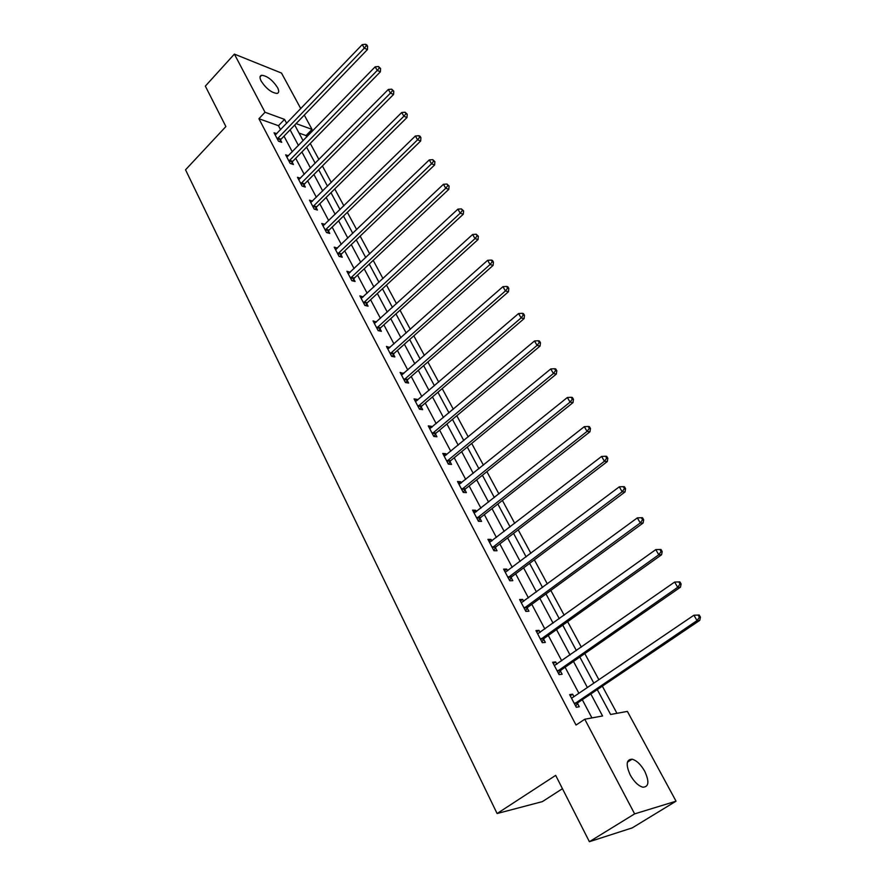 <?xml version="1.0" encoding="UTF-8"?>
<svg xmlns="http://www.w3.org/2000/svg" width="886" height="886" viewBox="0 0 886 886"><rect width="100%" height="100%" fill="white"/><g stroke="black" fill="none" stroke-linecap="round" stroke-linejoin="round"><path stroke-width="1.33" d="M630.256 775.028C625.638 764.673 626.247 759.402 632.106 759.202C636.624 760.465 640.833 764.485 644.731 771.274C649.46 781.673 648.84 786.978 642.882 787.211C638.341 785.893 634.132 781.84 630.256 775.028M261.204 81.147C259.52 77.78 259.653 75.819 261.603 75.277C267.14 75.842 272.434 79.917 277.484 87.481C279.212 90.893 279.079 92.875 277.085 93.429C271.559 92.831 266.265 88.744 261.204 81.147M562.444 788.695L542.398 801.608L497.101 813.536L185.539 169.802L225.886 126.554L205.342 86.119L234.38 54.101L281.515 73.073L300.797 108.657M304.286 115.102L312.049 129.411L296.101 123.597M306.8 136.987L306.047 135.569L312.049 129.411M616.955 713.319L602.347 686.174M598.892 679.75L584.815 653.58M581.349 647.145L567.638 621.673M564.172 615.216L550.826 590.419M547.349 583.963L534.347 559.819M530.869 553.34L518.21 529.828M514.733 523.349L502.406 500.446M498.907 493.956L486.901 471.651M483.413 465.161L471.706 443.421M468.218 436.92L456.811 415.733M453.322 409.243L442.203 388.589M438.714 382.099L427.872 361.964M424.383 355.463L413.817 335.838M410.329 329.348L400.029 310.211M396.529 303.721L386.484 285.059M382.996 278.569L373.205 260.362M369.706 253.883L360.159 236.119M356.67 229.64L347.345 212.319M343.868 205.851L334.764 188.939M331.286 182.483L322.404 165.981M318.938 159.524L310.266 143.432M597.275 689.596L610.609 714.481L627.388 711.403L676.04 801.188L634.631 813.88L584.771 719.233L602.558 715.966L590.818 693.959M634.631 813.88L589.389 841.7L632.25 827.878L676.04 801.188M306.047 135.569L299.025 133.066M280.596 129.721L278.47 125.712L258.922 118.724L576.033 725.058L584.771 719.233M591.937 717.915L582.301 699.718M578.912 693.317L565.113 667.247M561.724 660.834L548.29 635.45M544.879 629.027L531.81 604.318M528.399 597.873L515.663 573.807M512.241 567.361L499.837 543.915M496.415 537.459L484.332 514.622M480.91 508.154L469.126 485.905M465.704 479.426L454.219 457.752M450.797 451.273L439.611 430.142M436.178 423.652L425.269 403.052M421.847 396.574L411.215 376.484M407.781 370.005L397.415 350.424M393.982 343.934L383.871 324.841M380.437 318.362L370.581 299.723M367.147 293.255L357.534 275.081M354.112 268.602L344.72 250.871M341.298 244.403L332.139 227.104M328.717 220.647L319.78 203.758M316.368 197.301L307.641 180.822M304.23 174.376L295.714 158.295M292.314 151.849L283.996 136.156M276.764 133.708L274.04 132.756L278.481 141.195L281.726 142.314L280.53 140.043M288.482 155.781L285.657 154.828L290.176 163.434L293.421 164.497L292.203 162.182M300.409 178.241L297.474 177.3L302.082 186.049L305.316 187.068L304.075 184.709M312.548 201.1L309.502 200.17L314.187 209.074L317.432 210.037L316.158 207.634M324.918 224.357L321.751 223.46L326.524 232.52L329.758 233.428L328.462 230.98M337.477 248.08L334.221 247.161L339.083 256.386L342.306 257.228L340.988 254.747M350.225 272.268L346.924 271.293L351.864 280.696L355.087 281.471L353.747 278.935M363.216 296.899L359.849 295.869L364.888 305.448L368.1 306.168L366.738 303.588M376.439 321.995L373.028 320.909L378.156 330.666L381.357 331.32L379.972 328.684M389.918 347.567L386.44 346.415L391.667 356.36L394.868 356.936L393.45 354.256M403.651 373.615L400.118 372.408L405.445 382.542L408.623 383.051L407.183 380.315M417.649 400.173L417.228 399.365L414.05 398.899L419.488 409.221L422.655 409.653L421.182 406.873M431.925 427.24L431.416 426.288L428.259 425.9L433.797 436.421L436.953 436.787L435.458 433.941M446.466 454.828L445.891 453.732L442.745 453.433L448.382 464.164L451.528 464.441L449.999 461.54M461.307 482.97L460.642 481.729L457.508 481.497L463.267 492.439L466.39 492.638L464.84 489.681M476.435 511.676L475.693 510.27L472.57 510.126L478.44 521.289L481.552 521.4L479.968 518.388M479.813 518.088L479.481 517.468M491.863 540.958L491.032 539.386L487.931 539.33L493.923 550.727L497.024 550.738L495.407 547.659M495.252 547.371L494.942 546.784M507.623 570.839L506.692 569.089L503.613 569.133L509.727 580.751L512.806 580.673L511.144 577.539M511 577.251L510.701 576.686M523.692 601.328L522.674 599.401L519.606 599.545L525.852 611.406L528.909 611.218L527.225 608.017M540.095 632.449L538.987 630.334L535.941 630.577L542.31 642.693L545.344 642.405L543.627 639.138M556.851 664.234L555.633 661.92L552.609 662.274L559.121 674.634L562.123 674.246L560.373 670.912M573.951 696.684L572.633 694.17L569.632 694.635L576.277 707.261L579.267 706.762L577.473 703.351M589.389 841.7L555.677 775.372L497.101 813.536M258.922 118.724L265.025 112.267L234.38 54.101M286.676 123.387L284.539 119.377L265.025 112.267M587.407 687.547L573.486 661.432M570.063 655.009L556.519 629.592M553.085 623.157L539.884 598.404M536.451 591.959L523.604 567.86M520.16 561.403L507.645 537.924M504.2 531.456L492.018 508.597M488.563 502.118L476.69 479.847M473.235 473.357L461.661 451.65M458.206 445.171L446.921 424.017M443.465 417.527L432.479 396.906M429.012 390.416L418.303 370.315M414.836 363.825L404.393 344.222M400.937 337.732L390.737 318.617M387.282 312.127L377.347 293.487M373.892 287.009L364.201 268.823M360.746 262.345L351.288 244.602M347.833 238.124L338.607 220.813M335.163 214.346L326.159 197.456M322.714 190.999L313.921 174.509M310.488 168.063L301.904 151.971M298.471 145.525L290.099 129.821M294.717 125.026L303.134 140.741M306.589 147.187L315.217 163.279M318.672 169.735L327.51 186.226M330.976 192.694L340.036 209.594M343.502 216.062L352.783 233.372M356.25 239.851L365.763 257.604M369.24 264.083L378.986 282.28M382.464 288.77L392.465 307.42M395.942 313.91L406.187 333.036M409.675 339.526L420.185 359.14M423.663 365.641L434.439 385.753M437.928 392.254L448.98 412.887M452.458 419.377L463.81 440.552M467.287 447.042L478.927 468.772M482.405 475.25L494.355 497.555M497.832 504.034L510.092 526.915M513.57 533.394L526.151 556.884M529.618 563.352L542.553 587.484M546.009 593.941L559.287 618.716M562.743 625.162L576.376 650.601M579.832 657.035L593.841 683.184M278.47 125.712L284.539 119.377M335.96 249.453L337.455 248.025M348.364 273.785L350.147 272.102M361.167 298.372L363.061 296.622M374.302 323.346L376.229 321.585M387.68 348.774L389.641 347.024M401.314 374.689L403.307 372.951M415.213 401.092L417.228 399.365M429.367 428.016L431.416 426.288M443.808 455.448L445.891 453.732M458.527 483.435L460.642 481.729M473.534 511.964L475.693 510.27M488.85 541.069L491.032 539.386M504.466 570.761L506.692 569.089M520.414 601.062L522.674 599.401M536.683 631.984L538.987 630.334M553.285 663.559L555.633 661.92M570.252 695.798L572.633 694.17M277.816 138.061L281.072 139.191L367.435 49.572L364.301 48.143L277.274 138.914M366.361 45.718L367.612 46.282L366.793 44.876L365.53 44.3L366.361 45.718L364.301 48.143L362.252 44.61L275.236 135.026M281.072 139.191L279.721 141.627M367.435 49.572L367.612 46.282M365.53 44.3L362.252 44.61M289.5 160.255L292.745 161.33L380.382 71.799L377.259 70.426L288.947 161.108M379.319 67.967L380.57 68.521L378.488 66.528L379.319 67.967L377.259 70.426L375.166 66.827L286.865 157.143M292.745 161.33L291.361 163.821M380.382 71.799L380.57 68.521M378.488 66.528L375.166 66.827M301.384 182.837L304.629 183.856L393.572 94.448L390.449 93.13L300.83 183.69M392.531 90.627L393.772 91.158L391.678 89.165L392.531 90.627L390.449 93.13L388.323 89.464L298.715 179.659M304.629 183.856L303.2 186.403M393.572 94.448L393.772 91.158M391.678 89.165L388.323 89.464M313.489 205.818L316.723 206.781L406.995 117.517L403.883 116.243L312.924 206.671M405.976 113.718L407.217 114.228L405.112 112.223L405.976 113.718L403.883 116.243L401.712 112.511L310.764 202.573M316.723 206.781L315.25 209.395M406.995 117.517L407.217 114.228M405.112 112.223L401.712 112.511M325.804 229.208L329.038 230.127L420.673 141.007L417.572 139.8L325.228 230.072M419.676 137.23L420.916 137.718L420.03 136.2L418.79 135.713L419.676 137.23L417.572 139.8L415.368 135.99L323.036 225.897M329.038 230.127L327.51 232.796M420.673 141.007L420.916 137.718M418.79 135.713L415.368 135.99M338.341 253.031L341.575 253.883L434.616 164.951L431.526 163.799L337.765 253.894M433.642 161.186L434.882 161.651L432.745 159.646L433.642 161.186L431.526 163.799L429.267 159.923L335.528 249.642M341.575 253.883L339.991 256.63M434.616 164.951L434.882 161.651M432.745 159.646L429.267 159.923M351.122 277.285L354.334 278.082L448.814 189.338L445.736 188.253L350.524 278.149M447.873 185.606L449.102 186.049L446.954 184.033L447.873 185.606L445.736 188.253L443.443 184.299L348.253 273.818M354.334 278.082L352.706 280.895M448.814 189.338L449.102 186.049M446.954 184.033L443.443 184.299M364.124 301.993L367.336 302.724L463.289 214.202L460.233 213.183L363.526 302.857M462.37 210.503L463.599 210.912L461.44 208.886L462.37 210.503L460.233 213.183L457.885 209.151L361.211 298.449M367.336 302.724L365.641 305.615M463.289 214.202L463.599 210.912M461.44 208.886L457.885 209.151M377.37 327.155L380.57 327.82L478.052 239.552L475.007 238.6L376.771 328.03M477.155 235.875L478.374 236.263L476.203 234.236L477.155 235.875L475.007 238.6L472.615 234.491L374.401 323.534M380.57 327.82L378.82 330.799M478.052 239.552L478.374 236.263M476.203 234.236L472.615 234.491M390.87 352.805L394.06 353.392L493.092 265.401L490.069 264.504L390.261 353.669M492.239 261.747L493.447 262.112L492.472 260.44L491.265 260.074L492.239 261.747L490.069 264.504L487.632 260.318L387.846 349.095M394.06 353.392L392.243 356.46M493.092 265.401L493.447 262.112M491.265 260.074L487.632 260.318M404.625 378.931L407.815 379.452L508.442 291.76L505.43 290.94L404.005 379.795M507.612 288.138L508.819 288.471L507.822 286.765L506.615 286.433L507.612 288.138L505.43 290.94L502.949 286.665L401.546 375.132M407.815 379.452L405.91 382.608M508.442 291.76L508.819 288.471M506.615 286.433L502.949 286.665M418.646 405.555L421.814 406.01L524.091 318.639L521.101 317.897L418.015 406.43M523.294 315.051L524.49 315.361L523.482 313.611L522.286 313.312L523.294 315.051L521.101 317.897L518.565 313.544L415.512 401.679M421.814 406.01L419.842 409.277M524.091 318.639L524.49 315.361M522.286 313.312L518.565 313.544M432.944 432.7L436.1 433.077L540.061 346.072L537.093 345.407L432.302 433.575M539.297 342.517L540.482 342.782L539.452 341.01L538.267 340.745L539.297 342.517L537.093 345.407L534.502 340.966L429.743 428.735M436.1 433.077L434.029 436.455M540.061 346.072L540.482 342.782M538.267 340.745L534.502 340.966M447.508 460.388L450.653 460.676L556.353 374.058L553.407 373.482L446.854 461.252M555.633 370.547L556.807 370.78L555.755 368.964L554.57 368.731L555.633 370.547L553.407 373.482L550.771 368.941L444.263 456.312M450.653 460.676L448.493 464.164M556.353 374.058L556.807 370.78M554.57 368.731L550.771 368.941M462.37 488.607L465.504 488.817L572.987 402.621L570.063 402.133L461.706 489.482M572.301 399.154L573.463 399.353L572.389 397.504L571.215 397.293L572.301 399.154L570.063 402.133L567.372 397.493L459.059 484.443M465.504 488.817L463.256 492.417M572.987 402.621L573.463 399.353M571.215 397.293L567.372 397.493M477.532 517.391L480.644 517.513L589.965 431.781L587.064 431.382L476.856 518.266M589.312 428.348L590.475 428.514L589.367 426.631L588.204 426.465L589.312 428.348L587.064 431.382L584.317 426.653L474.154 513.127M480.644 517.513L478.362 521.134M589.965 431.781L590.475 428.514M588.204 426.465L584.317 426.653M492.993 546.762L496.082 546.795L607.298 461.562L604.418 461.252L492.306 547.637M606.688 458.173L607.84 458.295L606.711 456.368L605.559 456.246L606.688 458.173L604.418 461.252L601.616 456.423L489.548 542.398M496.082 546.795L493.768 550.416M607.298 461.562L607.84 458.295M605.559 456.246L601.616 456.423M508.763 576.731L511.842 576.664L625.007 491.963L622.16 491.752L508.077 577.606M624.431 488.629L625.571 488.718L624.42 486.746L623.279 486.658L624.431 488.629L622.16 491.752L619.292 486.824L505.253 572.256M511.842 576.664L509.494 580.308M625.007 491.963L625.571 488.718M623.279 486.658L619.292 486.824M524.866 607.32L527.923 607.143L643.092 523.028L640.268 522.928L524.158 608.195M642.56 519.739L643.69 519.794L642.516 517.778L641.386 517.723L642.56 519.739L640.268 522.928L637.344 517.878L521.289 602.735M527.923 607.143L525.531 610.797M643.092 523.028L643.69 519.794M641.386 517.723L637.344 517.878M541.302 638.54L544.336 638.263L661.565 554.769L658.785 554.769L540.582 639.415M661.089 551.535L662.196 551.535L661 549.486L659.882 549.475L661.089 551.535L658.785 554.769L655.784 549.619L537.658 633.833M544.336 638.263L541.911 641.929M661.565 554.769L662.196 551.535M659.882 549.475L655.784 549.619M558.091 670.414L561.104 670.037L680.448 587.208L677.701 587.318L557.36 671.289M680.016 584.029L677.701 587.318L674.645 582.058L679.894 581.892L678.798 581.925L680.016 584.029L681.124 583.985L679.894 581.892M554.359 665.596L674.645 582.058L678.798 581.925M561.104 670.037L558.623 673.703M680.448 587.208L681.124 583.985M575.224 702.963L578.215 702.476L699.763 620.366L697.038 620.599L574.482 703.838M699.375 617.243L697.038 620.599L693.915 615.216L699.209 615.017L698.124 615.094L699.375 617.243L700.461 617.165L699.209 615.017M572.068 697.902L693.915 615.216L698.124 615.094M578.215 702.476L575.701 706.153M699.763 620.366L700.461 617.165M277.418 138.648L280.663 139.767M289.091 160.831L292.336 161.905M300.974 183.413L304.219 184.432M313.068 206.394L316.302 207.368M325.372 229.795L328.606 230.703M337.909 253.617L341.132 254.47M350.679 277.872L353.891 278.658M363.681 302.58L366.893 303.311M376.915 327.742L380.127 328.407M390.416 353.392L393.605 353.979M404.16 379.518L407.339 380.039M418.17 406.142L421.348 406.596M432.457 433.298L435.613 433.664M447.02 460.975L450.166 461.252M461.872 489.194L465.006 489.393M477.022 517.989L480.134 518.1M492.472 547.349L495.573 547.371M508.243 577.318L511.322 577.251M524.335 607.907L527.391 607.73M540.77 639.116L543.805 638.85M557.538 671.001L560.55 670.613M574.671 703.55L577.661 703.063M632.106 759.202L627.388 762.215M261.603 75.277L260.041 76.949M477.488 517.435L480.6 517.546M492.871 546.872L495.961 546.895M508.564 576.908L511.643 576.841M524.59 607.563L527.646 607.397M540.947 638.861L543.993 638.596M557.659 670.824L560.672 670.436M574.726 703.451L577.716 702.963"/></g></svg>
